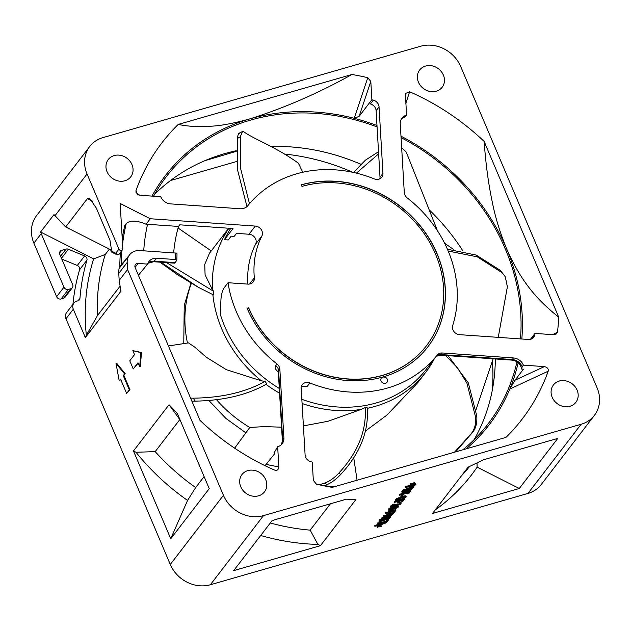 <?xml version="1.0" encoding="UTF-8"?>
<svg xmlns="http://www.w3.org/2000/svg" width="631" height="631" viewBox="0 0 631 631"><rect width="100%" height="100%" fill="white"/><g stroke="black" fill="none" stroke-linecap="round" stroke-linejoin="round"><path stroke-width="0.95" d="M380.012 177.169L376.115 110.701L379.042 106.884L382.946 173.359L380.012 177.169A7.091 6.207 -142.5 0 1 379.894 178.778M382.946 173.359A7.091 6.207 -142.5 0 1 381.802 177.208A7.091 6.207 -142.5 0 1 374.278 178.888A120.592 105.519 37.5 0 0 247.912 205.596A10.64 9.307 -142.5 0 1 240.182 208.751L170.693 203.9A10.64 9.307 -142.5 0 1 160.747 196.698L139.766 195.239L136.036 192.676L135.965 190.641A226.986 198.623 -142.5 0 1 178.187 124.449L351.917 74.49A226.986 198.623 -142.5 0 1 367.77 77.7L370.815 81.446L371.888 99.73A204.294 178.754 -142.5 0 1 373.363 100.14L370.436 103.949A7.091 6.207 37.5 0 1 376.115 110.701M173.651 252.905A172.476 150.919 -142.5 0 1 178.502 226.45L179.756 224.817L233.036 228.532L224.455 239.693A120.592 105.519 -142.5 0 1 230.741 228.375M265.059 465.694L274.903 453.429L274.8 451.615L277.664 446.724L278.855 466.979C278.5 469.811 277.064 470.844 274.548 470.087A226.986 198.623 -142.5 0 1 200.019 420.38L135.168 267.599A3.549 3.1 -142.5 0 1 135.468 264.547A3.549 3.1 -142.5 0 1 138.086 263.435L147.575 264.097A10.64 9.307 -142.5 0 1 148.9 261.55A10.64 9.307 -142.5 0 1 156.764 258.237L175.347 259.53A174.495 152.686 -142.5 0 1 175.513 253.039L139.948 250.554A14.19 12.415 37.5 0 0 129.465 254.979A14.19 12.415 37.5 0 0 127.17 262.457A225.093 196.959 37.5 0 0 127.58 269.484L223.437 495.311A31.921 27.93 37.5 0 0 263.498 515.606L581.119 424.269A31.921 27.93 37.5 0 0 594.394 415.372A31.921 27.93 37.5 0 0 597.107 387.86L460.709 66.531A31.921 27.93 37.5 0 0 420.648 46.237L103.034 137.574A31.921 27.93 37.5 0 0 89.76 146.471A31.921 27.93 37.5 0 0 87.046 173.982L118.92 249.079A2.13 1.861 37.5 0 0 122.816 248.685L120.166 203.49L150.273 218.744L255.295 226.072A7.091 6.207 -142.5 0 1 261.849 236.057A92.213 80.689 37.5 0 0 254.34 277.829A7.091 6.207 -142.5 0 1 253.212 281.907A7.091 6.207 -142.5 0 1 247.975 284.116L228.059 282.727A120.592 105.519 -142.5 0 0 276.93 363.929A7.091 6.207 -142.5 0 1 279.864 369.285L283.895 437.961A10.64 9.307 -142.5 0 1 282.175 443.735A10.64 9.307 -142.5 0 1 277.664 446.724M301.326 386.882A7.091 6.207 -142.5 0 1 306.942 386.771L309.868 382.954A120.592 105.519 37.5 0 0 437.109 355.143A7.091 6.207 -142.5 0 1 442.323 352.981L513.453 357.943L512.23 359.536L512.853 359.702M276.93 363.929L275.7 365.523L275.155 368.63L278.358 372.369M403.059 117.871L405.26 116.711L406.482 115.118L405.465 93.53L409.606 91.755A226.986 198.623 -142.5 0 1 484.135 141.462L558.743 317.227A226.986 198.623 -142.5 0 1 557.441 332.253L555.84 334.391L553.923 334.738L534.985 333.42A204.294 178.754 -142.5 0 1 534.749 334.809A7.091 6.207 -142.5 0 1 533.684 337.254A7.091 6.207 -142.5 0 1 528.447 339.47L459.597 334.667A7.091 6.207 -142.5 0 1 452.703 325.509A120.592 105.519 37.5 0 0 407.224 197.913A7.091 6.207 37.5 0 1 404.29 192.558L400.259 123.889A10.64 9.307 -142.5 0 1 401.971 118.107A10.64 9.307 -142.5 0 1 406.482 115.118M437.109 355.143L435.887 356.744A7.091 6.207 -142.5 0 1 441.093 354.575L441.093 355.174L512.009 360.127C516.884 360.79 520.007 363.401 521.372 367.96L521.592 369.032L522.184 366.737L523.407 365.144A10.64 9.307 37.5 0 0 513.453 357.943M466.238 448.822A204.294 178.754 37.5 0 0 509.824 389.019L514.999 380.193L523.47 369.159L521.592 369.032M531.783 338.823A7.091 6.207 37.5 0 0 531.823 338.618L534.749 334.809M153.649 261.739L174.448 263.159L175.102 262.63L154.492 261.187A10.64 9.307 37.5 0 0 147.938 263.159M279.304 388.436A120.592 105.519 -142.5 0 1 220.29 314.23L220.96 299.078C221.489 293.699 222.625 289.842 224.384 287.515L228.059 282.727M441.093 355.174C435.556 355.639 435.272 357.935 434.988 357.919L426.177 369.38A120.592 105.519 -142.5 0 1 301.839 399.281M435.887 356.744L434.964 357.951M274.548 470.087L275.29 470.316M301.287 184.836A108.177 94.658 -142.5 0 1 421.65 227.562A108.177 94.658 -142.5 0 1 427.842 346.837A108.177 94.658 -142.5 0 1 382.859 377.007A108.177 94.658 -142.5 0 1 247.1 308.236L248.661 307.786A106.402 93.104 37.5 0 0 332.616 376.762A106.402 93.104 37.5 0 0 426.438 345.756A106.402 93.104 37.5 0 0 420.341 228.438A106.402 93.104 37.5 0 0 301.957 186.413L301.287 184.836M382.859 377.007A3.549 3.1 -142.5 0 1 387.308 379.263A3.549 3.1 -142.5 0 1 387.008 382.315A3.549 3.1 -142.5 0 1 383.885 383.348A3.549 3.1 -142.5 0 1 381.085 381.053A3.549 3.1 -142.5 0 1 381.384 377.993A3.549 3.1 -142.5 0 1 382.859 377.007M379.042 106.884A7.091 6.207 37.5 0 0 373.363 100.14M418.456 82.219A14.19 12.415 -142.5 0 1 419.662 69.994A14.19 12.415 -142.5 0 1 432.172 65.861A14.19 12.415 -142.5 0 1 443.364 75.057A14.19 12.415 -142.5 0 1 442.157 87.283A14.19 12.415 -142.5 0 1 429.648 91.416A14.19 12.415 -142.5 0 1 418.456 82.219M240.782 486.785A14.19 12.415 -142.5 0 1 241.988 474.559A14.19 12.415 -142.5 0 1 254.498 470.426A14.19 12.415 -142.5 0 1 265.698 479.623A14.19 12.415 -142.5 0 1 264.492 491.849A14.19 12.415 -142.5 0 1 251.982 495.982A14.19 12.415 -142.5 0 1 240.782 486.785M107.065 171.758A14.19 12.415 -142.5 0 1 108.272 159.533A14.19 12.415 -142.5 0 1 120.781 155.4A14.19 12.415 -142.5 0 1 131.974 164.596A14.19 12.415 -142.5 0 1 130.767 176.822A14.19 12.415 -142.5 0 1 118.257 180.955A14.19 12.415 -142.5 0 1 107.065 171.758M552.172 397.246A14.19 12.415 -142.5 0 1 553.379 385.02A14.19 12.415 -142.5 0 1 565.897 380.887A14.19 12.415 -142.5 0 1 577.089 390.084A14.19 12.415 -142.5 0 1 575.882 402.31A14.19 12.415 -142.5 0 1 563.373 406.443A14.19 12.415 -142.5 0 1 552.172 397.246M309.868 382.954A7.091 6.207 -142.5 0 0 302.352 384.634A7.091 6.207 -142.5 0 0 301.208 388.491L305.104 454.959A7.091 6.207 37.5 0 0 310.783 461.703A204.294 178.754 -142.5 0 0 312.266 462.113L313.339 480.396L316.383 484.143A226.986 198.623 -142.5 0 0 332.229 487.361L505.967 437.401A226.986 198.623 -142.5 0 0 548.181 371.202C548.654 368.843 547.385 367.313 544.379 366.603L523.407 365.144M247.904 284.108A92.213 80.689 37.5 0 1 255.571 244.221A7.091 6.207 -142.5 0 0 249.016 234.235L236.522 233.367L234.219 236.365L231.167 236.152L228.241 239.961L224.455 239.693M178.502 226.45L147.551 224.289A203.584 178.139 37.5 0 0 143.734 250.822M150.273 218.744L146.076 224.21L147.551 224.289M175.513 253.039L176.925 253.993M177.019 253.788L176.846 260.24L175.102 262.63M147.859 263.34L153.625 261.739L156.764 258.237M376.983 125.522A204.294 178.754 37.5 0 0 354.37 118.36L354.228 118.32A204.294 178.754 37.5 0 0 250.191 118.794A204.294 178.754 37.5 0 0 151.984 196.091M371.888 99.73L359.11 116.349L354.37 118.36M147.575 264.097L138.418 275.258M521.821 339.005A204.294 178.754 37.5 0 0 506.583 248.677A204.294 178.754 37.5 0 0 400.985 136.186M548.181 371.202L509.824 389.019A204.294 178.754 37.5 0 0 518.177 362.707M516.963 361.784A202.874 177.516 37.5 0 1 507.253 391.457A202.874 177.516 -142.5 0 1 488.071 423.874A202.874 177.516 -142.5 0 1 462.87 449.793M334.225 486.785A202.874 177.516 -142.5 0 1 320.611 485.113M520.457 338.91A202.874 177.516 37.5 0 0 401.064 137.637M377.062 126.902A202.874 177.516 37.5 0 0 166.363 176.625A202.874 177.516 37.5 0 0 153.538 196.202M495.319 358.96A202.874 177.516 37.5 0 1 493.86 380.422A202.874 177.516 37.5 0 1 481.516 424.947A202.874 177.516 -142.5 0 1 474.062 439.744M462.973 251.02A202.874 177.516 37.5 0 0 429.956 210.557M360.869 164.257A202.874 177.516 37.5 0 0 270.746 146.495M236.246 150.706A202.874 177.516 37.5 0 0 206.865 159.856A202.874 177.516 37.5 0 0 154.634 194.253M236.239 151.361L204.972 160.653M492.385 389.635A213.515 186.823 37.5 0 0 492.425 361.5M453.728 249.616L444.887 243.369A213.515 186.823 37.5 0 0 444.287 242.62M352.784 172.295A213.515 186.823 37.5 0 0 284.691 154.067M236.578 161.528L170.528 180.521M594.394 415.372L541.24 484.529A31.921 27.93 -142.5 0 1 527.966 493.426L210.352 584.763A31.921 27.93 -142.5 0 1 170.291 564.469L65.987 318.75A7.091 6.207 -142.5 0 1 66.586 312.629L73.914 303.101A7.091 6.207 37.5 0 0 73.306 309.214L85.343 337.569L86.344 335.282A220.842 193.244 -142.5 0 1 93.64 258.891L40.589 232.019A31.921 27.93 37.5 0 0 41.22 233.612L63.952 287.168A3.549 3.1 37.5 0 0 68.4 289.416L70.893 288.706A3.549 3.1 37.5 0 0 72.368 287.712A3.549 3.1 37.5 0 0 72.668 284.66L59.827 254.411A3.549 3.1 -142.5 0 1 60.134 251.359A3.549 3.1 -142.5 0 1 61.609 250.373L66.081 249.079A3.549 3.1 -142.5 0 1 68.393 249.245L84.625 255.941A3.549 3.1 -142.5 0 1 86.762 258.04A3.549 3.1 -142.5 0 1 86.92 260.185A226.986 198.623 37.5 0 0 79.956 298.329A3.549 3.1 -142.5 0 1 79.388 299.835A3.549 3.1 -142.5 0 1 77.913 300.821L76.864 301.121A7.091 6.207 37.5 0 0 73.914 303.101M72.368 287.712L65.04 297.24A3.549 3.1 -142.5 0 1 63.565 298.234L61.073 298.952A3.549 3.1 -142.5 0 1 56.624 296.696L33.893 243.14A31.921 27.93 -142.5 0 1 36.606 215.628L89.76 146.471M84.625 255.941L77.297 265.47L61.814 259.081M77.297 265.47A3.549 3.1 -142.5 0 1 79.593 269.713L86.92 260.185M72.936 304.371A226.986 198.623 -142.5 0 1 79.593 269.713M446.622 247.462L444.887 243.369M127.58 269.484L119.212 280.369L120.892 291.317L85.343 337.569M115.994 363.417L116.617 363.235L125.222 373.71L123.897 375.429L129.962 389.706L126.626 393.413L129.339 389.887L123.274 375.603L124.599 373.891L115.994 363.417L119.243 380.848L120.568 379.136L126.626 393.413M120.734 379.539L119.243 380.848M138.157 363.188L133.244 368.954L137.984 362.786L139.672 366.753L140.887 352.674L132.833 350.647L134.521 354.622L129.781 360.79L133.244 368.954M132.833 350.647L141.51 352.492L140.295 366.579L139.672 366.753M209.24 488.639L170.733 538.74L133.48 450.976L169.029 404.731L177.374 413.573L209.24 488.639M170.733 538.74L187.565 500.422L195.657 487.566L204.113 476.571M169.029 404.731L179.803 419.599A214.225 187.446 37.5 0 0 180.04 419.86M179.803 419.599L155.187 451.638L135.996 452.253L133.48 450.976M195.657 487.566A214.225 187.446 -142.5 0 1 155.187 451.638M187.565 500.422A220.842 193.244 -142.5 0 1 135.996 452.253M129.962 389.706L129.339 389.887M125.222 373.71L124.599 373.891M123.274 375.603L123.897 375.429M141.51 352.492L140.887 352.674M86.344 335.282L97.442 315.603L120.064 286.166M97.442 315.603A214.225 187.446 -142.5 0 1 105.267 254.443L93.64 258.891M40.589 232.019L53.982 214.603L65.679 226.955L87.441 198.639L89.618 198.3L96.251 207.922L109.936 240.151L111.379 249.158L111.135 250.964L115.725 253.228A2.13 1.822 116.3 0 0 116.632 254.593A2.13 2.019 115.8 0 0 116.672 254.608L116.672 254.608A2.13 2.019 115.8 0 0 117.681 254.798M109.376 249.095L105.267 254.443M410.402 484.363L410.134 483.732L410.884 483.401L411.586 483.993L414.378 482.51L414.646 483.141L411.854 484.624L411.152 484.032L410.402 484.363L411.467 485.129L414.646 483.141M409.046 487.637L408.778 487.006L409.046 487.637L410.047 486.327L405.599 487.613L405.662 486.548L411.215 484.947M412.217 484.663L415.624 483.677L415.892 484.308L405.599 487.613M408.778 487.006L409.085 486.611M401.813 491.557L402.01 492.488L401.813 491.557L403.154 489.814L409.338 488.031M399.746 494.239L399.683 495.303L399.746 494.239L408.651 491.683L409.322 490.808M399.683 495.303L408.588 492.748L407.689 493.907L407.618 493.024M401.166 497.031L400.898 496.4L401.679 495.382L402.736 495.075L403.004 495.706L401.166 497.031L403.004 495.706M395.448 499.831L395.653 500.762L395.448 499.831L396.442 498.758L401.071 496.802M397.27 499.736L401.016 498.174L401.284 498.805L399.51 499.823L396.978 500.328L397.932 499.089L404.148 497.023L404.928 497.078L404.408 497.962L402.357 499.342L403.477 498.971L406.183 496.944L406.048 496.471L404.692 496.526L398.429 498.435L395.716 500.462M402.357 499.342L402.428 498.277L404.4 496.999M402.475 496.4L405.157 495.792L406.254 496.644M401.884 500.273L400.906 501.542L401.174 502.173L402.444 501.811L404.455 499.192L394.154 502.497L394.225 501.432L395.929 500.935M400.701 499.571L402.262 499.121M394.154 502.497L398.824 501.156L397.372 503.041L397.104 502.41L397.853 501.432M390.794 507.079L390.991 505.644L394.099 503.956L394.367 504.587L391.252 506.267L390.794 507.079L391.252 507.348L400.338 504.335L401.229 503.175L399.612 503.136L399.336 503.499L400.046 503.853L398.745 504.91L396.836 505.455L396.654 504.832L395.811 505.076L392.269 506.882L391.859 506.78L392.261 506.038L394.367 504.587M399.336 503.499L399.068 502.868L400.141 502.331L401.229 503.175M396.647 504.816L399.589 503.475M392.103 506.243L395.542 504.445L396.386 504.201L396.654 504.832M397.388 505.691L398.666 506.512L397.104 506.401L392.49 507.671L389.122 509.256L388.451 510.132L390.013 510.25L394.627 508.98L397.995 507.387L398.666 506.512M395.069 506.165L396.055 505.928M388.451 510.132L388.31 509.122L391.441 507.332M389.95 511.623L391.788 510.305L389.95 511.623L389.682 510.992L390.297 510.195M393.294 511.457L392.316 512.727L392.585 513.358L393.854 512.987L395.866 510.376L385.565 513.673L385.628 512.609L389.855 511.394M391.259 510.992L395.598 509.745L395.866 510.376M385.565 513.673L390.226 512.333L388.775 514.226L388.507 513.595L389.264 512.609M383.112 516.868L387.56 515.59L386.614 516.828L381.321 519.195L390.715 516.213L393.405 513.571L383.112 516.868L383.175 515.803L388.767 514.194M390.076 513.823L392.482 513.129M381.321 519.195L381.447 518.059L386.598 515.866M389.351 516.805L390.297 516.639L390.565 517.27L379.105 520.796L390.565 517.27M383.924 518.201L387.197 517.294M379.105 520.796L379.057 519.873L381.266 519.068M388.168 517.996L388.404 518.572L386.708 519.061L386.669 518.366M386.708 519.061L387.86 519.068L379.255 521.884L378.986 521.253L386.574 518.729M388.412 517.941L389.288 517.948L389.556 518.579L388.404 518.572M387.544 519.494L386.038 522.082L377.922 523.62L377.654 522.996L385.778 521.451L387.197 519.597M377.314 527.413L380.107 525.938L380.808 526.522L381.558 526.199L380.493 525.426L377.314 527.413L377.046 526.782L379.476 525.268L386.322 522.791L374.861 526.309L374.814 525.394L384.776 522.649M380.477 524.976L381.558 526.199M233.683 570.629L272.19 520.528L346.387 499.192L355.979 499.437L320.43 545.681L233.683 570.629M557.78 438.403L519.281 488.504L432.535 513.445L468.076 467.2L483.583 459.739L557.78 438.403M519.281 488.504L477.123 467.145L477.028 462.949M469.582 466.49A214.225 187.446 -142.5 0 1 461.285 476.034M477.123 467.145A220.842 193.244 -142.5 0 1 435.177 510.006M411.586 483.993L411.854 484.624M414.117 483.18L413.857 482.549M410.884 483.401L411.152 484.032M408.975 487.937L413.202 486.951L415.892 484.308M410.615 487.526L410.26 487.345L411.317 485.965L414.504 485.05L413.06 486.706L410.615 487.526L410.442 487.108M405.662 486.548L405.93 487.171M410.647 486.84L413.171 485.799L413.439 486.43M413.171 485.799L413.534 485.326M412.792 486.075L413.06 486.706M412.256 486.343L412.524 486.974M411.562 486.604L411.83 487.235M410.931 486.785L411.199 487.416M413.131 486.982L413.384 487.574L410.694 490.216L403.69 492.456L402.01 492.488M402.081 492.188L403.422 490.445L413.384 487.574M408.809 489.23L407.752 490.61L409.109 490.563L410.718 489.759L411.775 488.378L408.809 489.23M405.291 490.894L406.206 490.35L406.474 490.981L404.873 491.778L404.605 491.147L405.291 490.894L405.559 491.525M406.474 490.981L407.539 489.601L404.361 490.516L403.343 492.046L404.873 491.778M403.154 489.814L403.422 490.445M408.139 490.106L410.45 489.128L410.718 489.759M410.45 489.128L410.813 488.654M410.071 489.404L410.339 490.035M409.535 489.672L409.803 490.303M408.841 489.932L409.109 490.563M408.423 490.05L408.683 490.681M407.926 490.374L408.107 490.792M405.828 490.626L406.096 491.257M403.69 491.383L404.234 491.959M403.966 491.328L404.605 491.147M403.477 491.659L403.651 492.07M406.206 490.35L406.569 489.877M407.689 493.907L408.754 493.6L410.876 490.847L409.811 491.147L408.92 492.314L400.015 494.87M410.623 490.248L410.876 490.847M409.622 490.697L409.811 491.147M408.651 491.683L408.92 492.314M401.679 495.382L401.947 496.013M395.653 500.762L400.448 499.894L401.284 498.805M399.746 498.537L400.015 499.168M399.242 499.192L399.51 499.823M397.546 499.681L397.814 500.312M397.057 500.004L397.238 500.422M404.148 497.331L404.408 497.962M403.706 497.685L403.974 498.316M403.114 498.025L403.383 498.656M402.428 498.277L402.696 498.908M405.788 495.84L406.048 496.471M405.157 495.792L405.425 496.423M404.424 495.895L404.692 496.526M403.422 496.124L403.69 496.755M400.235 497.039L400.504 497.67M399.123 497.417L399.391 498.048M398.161 497.812L398.429 498.435M397.088 498.34L397.356 498.971M396.442 498.758L396.71 499.381M395.952 499.176L396.221 499.807M397.372 503.041L398.642 502.678L400.093 500.785L402.846 499.997L401.174 502.173M394.225 501.432L394.493 502.063M404.455 499.192L404.203 498.6M390.542 506.22L390.81 506.851M390.991 505.644L391.252 506.267M400.764 502.379L401.032 503.01M400.141 502.331L400.409 502.962M399.344 502.505L399.612 503.136M399.557 503.514L399.825 504.145M399.068 503.94L399.336 504.571M398.476 504.279L398.745 504.91M397.727 504.611L397.995 505.234M397.301 504.729L397.569 505.36M396.599 504.903L396.836 505.455M395.542 504.445L395.811 505.076M395.314 504.737L395.582 505.368M394.769 505.234L395.038 505.865M394.178 505.573L394.446 506.204M393.216 505.959L393.484 506.59M392.372 506.204L392.64 506.835M392.032 506.33L392.269 506.882M393.413 504.208L393.673 504.839M392.663 504.54L392.932 505.171M392.072 504.879L392.34 505.51M391.425 505.289L391.693 505.92M397.569 505.668L397.838 506.299M398.043 505.707L398.303 506.338M392.214 508.034L397.546 506.89L394.903 508.618L390.873 509.777L389.635 509.454L392.214 508.034M396.268 505.912L396.52 506.512M397.104 506.401L396.852 505.817M395.251 506.109L395.519 506.74M393.436 506.874L393.61 507.292M392.301 507.206L392.49 507.671M391.543 507.324L391.804 507.923M390.573 507.679L390.841 508.31M389.769 508.081L390.037 508.712M388.854 508.625L389.122 509.256M388.31 509.122L388.578 509.753M397.317 506.803L397.483 507.198M389.934 509.193L396.725 506.993L396.994 507.616M396.134 507.332L396.402 507.955M394.635 507.987L394.903 508.618M393.31 508.42L393.578 509.051M391.827 508.846L392.088 509.477M390.605 509.146L390.873 509.777M389.65 509.438L389.824 509.848M390.534 510.148L390.731 510.605M391.788 510.305L391.622 509.895M388.775 514.226L390.053 513.855L391.496 511.97L394.257 511.173L392.585 513.358M385.628 512.609L385.896 513.24M393.239 513.169L393.405 513.571M388.128 516.781L387.773 516.608L388.83 515.227L392.009 514.312L390.573 515.969L388.128 516.781L387.955 516.371M383.443 516.434L383.175 515.803M386.346 516.197L386.614 516.828M381.447 518.059L381.716 518.682M388.16 516.095L390.684 515.062L390.952 515.693M390.684 515.062L391.046 514.588M390.305 515.338L390.573 515.969M389.769 515.606L390.037 516.237M389.075 515.858L389.343 516.489M388.444 516.048L388.712 516.671M389.343 516.805L389.611 517.436M387.584 517.278L387.82 517.838M385.699 517.68L385.967 518.311M384.216 518.106L384.484 518.737M382.291 518.824L382.52 519.36M380.233 519.423L380.493 520.054M379.057 519.873L379.326 520.504M389.556 518.579L379.255 521.884M379.326 520.812L379.594 521.443M385.778 521.451L386.038 522.082M377.922 523.62L386.764 522.208L388.775 519.597L387.718 519.905M378.253 523.186L377.985 522.555M388.601 519.195L388.775 519.597M386.148 522.389L386.322 522.791M374.861 526.309L379.46 525.276M382.859 523.304L383.127 523.935M385.147 523.241L384.886 522.634M380.895 523.927L381.163 524.558M379.412 524.353L379.681 524.984M377.559 524.826L377.827 525.457M375.768 525.229L376.029 525.86M374.814 525.394L375.082 526.025M380.493 525.426L380.327 525.024M320.43 545.681L317.921 544.411A220.842 193.244 -142.5 0 1 260.69 535.49M317.921 544.411L310.168 530.143L330.431 503.783M310.168 530.143A214.225 187.446 -142.5 0 1 270.289 522.996M114.093 253.362L112.042 252.321A2.13 1.822 -63.7 0 1 111.135 250.964A2.13 1.861 -142.5 0 1 111.364 249.071M111.222 250.846A2.13 1.861 37.5 0 1 111.387 249.04L111.316 249.127A2.13 2.13 0 0 0 112.042 252.321L116.672 254.608A2.13 2.13 0 0 0 119.283 253.993L118.068 254.648L115.725 253.228L118.92 249.079M122.209 238.36A221.315 193.654 -142.5 0 1 124.804 225.441L126.232 223.587C130.073 220.093 136.69 220.306 146.076 224.21M110.946 249.884L65.679 226.955M121.886 250.602A221.315 193.654 37.5 0 0 121.207 264.815L126.957 258.245M119.212 280.369A225.093 196.959 -142.5 0 1 118.794 273.349C118.707 270.1 118.959 268.285 119.551 267.915L119.78 266.676A221.315 193.654 -142.5 0 1 120.458 252.463M129.465 254.979L119.433 268.033M534.985 333.42L530.458 339.304M283.895 437.961L282.664 439.555L281.481 444.524M278.35 372.18L278.642 370.878A7.091 6.207 37.5 0 0 278.097 368.614A7.091 6.207 -142.5 0 0 275.7 365.523M176.751 260.493L175.347 259.53M552.519 334.643L557.441 332.253M558.743 317.227C539.402 301.508 522.208 284.368 506.583 248.677C499.894 232.35 495.075 216.551 492.125 201.297C488.418 183.771 485.752 163.823 484.135 141.462M409.606 91.755L405.812 103.61M135.965 190.641L137.519 194.458M351.917 74.49C318.907 92.978 284.999 107.743 250.191 118.794C234.416 123.171 221.584 125.632 211.685 126.176C199.869 127.139 188.701 126.563 178.187 124.449M354.228 118.32L367.763 77.7M427.794 346.908A108.177 94.658 37.5 0 0 421.563 227.728A108.177 94.658 37.5 0 0 301.334 184.93M248.661 307.786L247.139 308.33M426.39 345.827A106.402 93.104 -142.5 0 1 426.335 345.898A106.402 93.104 -142.5 0 1 332.505 376.904A106.402 93.104 -142.5 0 1 248.551 307.92M386.953 382.386A3.549 3.1 37.5 0 0 387.205 379.397A3.549 3.1 37.5 0 0 384.453 377.109A3.549 3.1 37.5 0 0 381.337 378.064M160.96 262.244L198.355 287.302L213.459 294.937L213.822 291.443L166.623 262.638M194.9 401.142C223.595 400.638 247.557 394.903 266.795 383.94L265.083 381.384C245.838 392.166 221.978 397.759 193.504 398.169L194.9 401.142L191.863 401.174M190.594 398.169L193.504 398.169M212.876 294.661A122.004 106.757 37.5 0 0 261.408 380.808L265.083 381.384M261.408 380.808L226.316 369.671L206.313 357.233L195.018 347.326L188.448 342.885L168.422 345.946M228.69 228.233L209.508 253.197L204.744 264.428L205.099 274.871L212.497 289.874L213.822 291.443M228.895 228.241A122.004 106.757 37.5 0 0 212.497 289.874M216.496 399.683A122.004 106.757 37.5 0 0 249.781 427.471L264.176 426.611L281.576 427.179M303.401 425.909L327.978 421.271L361.129 409.448A122.004 106.757 -142.5 0 1 302.091 403.485M279.58 393.2A122.004 106.757 -142.5 0 1 266.03 384.374M365.467 431.06L387.048 414.969L417.99 382.37L425.633 372.424A122.004 106.757 -142.5 0 1 367.297 408.328M434.396 358.684A122.004 106.757 -142.5 0 1 425.633 372.424M340.882 474.299C360.143 453.303 368.93 431.139 367.258 407.807L365.231 407.508C366.698 430.697 357.793 452.664 338.531 473.416L340.882 474.299C335.921 479.442 331.37 482.849 327.252 484.537L324.468 485.681M249.781 427.471L234.629 448.168M338.531 473.416C333.846 478.33 329.059 481.603 324.184 483.236L319.223 484.797M361.129 409.448L365.231 407.508M298.479 163.263C275.597 146.652 253.37 139.025 243.645 131.634L242.485 131.485L240.316 136.824L237.264 138.536L237.469 169.636L246.973 206.582M237.264 138.536C238.116 133.938 238.904 132.313 239.638 133.662M302.73 172.247L298.455 163.24M249.458 203.742L240.316 167.318L240.316 136.824M378.521 151.716L365.388 160.187L353.502 172.452M401.655 147.741L406.269 152.142L437.52 230.891M356.42 173.131L378.647 153.814M498.245 337.364L507.387 286.758L505.242 276.717L500.32 270.352L476.168 255.066L447.426 249.261M500.32 270.352L505.242 276.717M476.074 409.574L493.142 358.81M448.184 251.043L477.304 256.833L501.645 272.418M454.509 452.19L470.86 434.104C474.488 429.774 476.089 424.221 475.671 417.454L476.807 416.089L468.328 382.836L448.097 355.663M476.807 416.089C477.186 423.196 475.75 428.654 472.493 432.44L455.645 451.867M353.731 457.806L357.075 480.215M445.652 355.498L457.704 368.149L466.94 383.159L475.671 417.454M470.86 434.104L472.493 432.44M324.184 483.236L327.252 484.537M522.184 366.737A10.64 9.307 -142.5 0 0 522.145 366.65A10.64 9.307 -142.5 0 0 512.23 359.536L441.093 354.575L442.323 352.981M249.016 234.235L255.295 226.072M65.987 318.75L73.306 309.214M223.437 495.311L170.291 564.469M54.984 215.692L87.046 173.982M33.893 243.14L41.22 233.612M63.952 287.168L56.624 296.696M61.073 298.952L68.4 289.416M70.893 288.706L63.565 298.234M59.559 253.039L61.609 250.373M66.081 249.079L60.6 256.218M61.467 258.26L68.393 249.245M79.956 298.329L78.086 300.766M581.119 424.269L527.966 493.426M210.352 584.763L263.498 515.606M87.441 198.639L92.631 201.265M126.232 223.587A221.315 193.654 37.5 0 0 122.556 244.165M119.78 266.676L121.207 264.815A3.549 3.1 -142.5 0 1 120.852 266.179M127.17 262.457L118.794 273.349M514.999 380.193L544.379 366.603M266.432 464.455L278.855 466.979M279.864 369.285L278.642 370.878L282.664 439.555A10.64 9.307 -142.5 0 1 281.513 444.492M135.073 267.363L138.086 263.435M401.411 118.944A10.64 9.307 -142.5 0 1 405.26 116.711M370.815 81.446L359.11 116.349M255.571 244.221L261.849 236.057M249.56 284.045L254.34 277.821M187.494 343.043A122.004 106.757 -142.5 0 1 191.382 283.351M119.283 253.993L122.477 249.837M278.358 372.282L282.373 440.824M402.712 117.902L401.387 118.991M198.355 287.302L177.634 274.793L159.927 262.173M183.771 343.643L184.228 305.514L190.941 283.09M245.909 432.866L225.843 418.385L208.853 400.464M178.068 228.02L211.251 250.925M242.485 131.485L238.991 133.299"/></g></svg>

